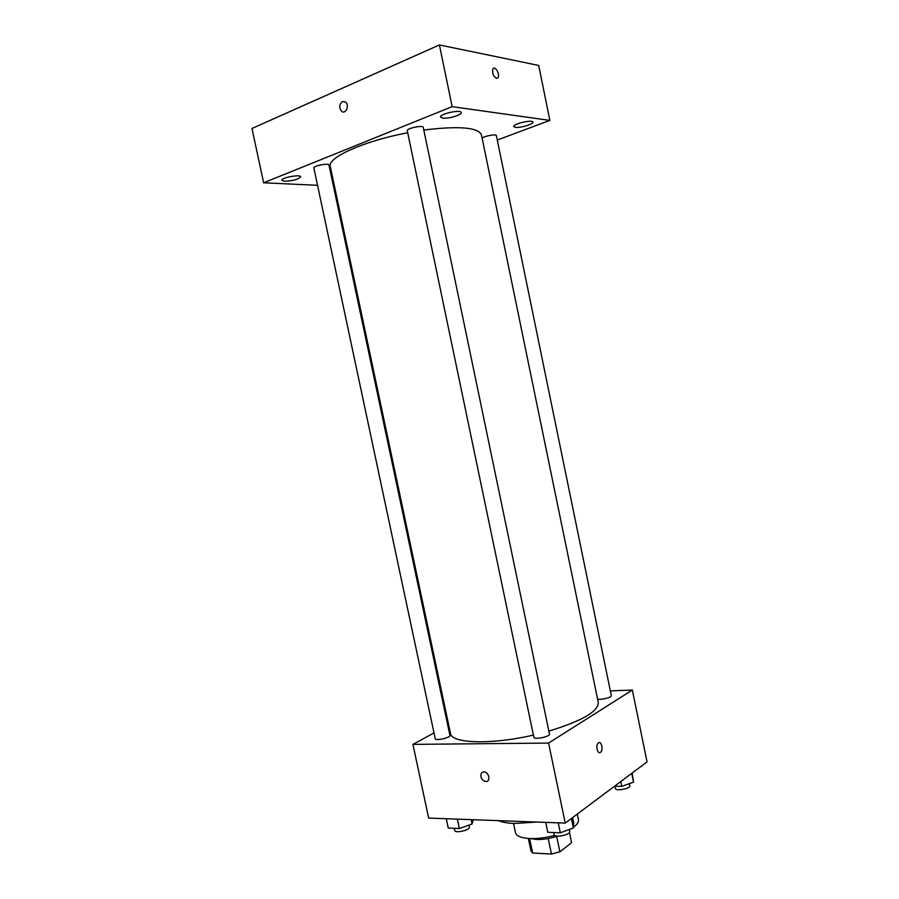 <?xml version="1.0" encoding="UTF-8"?>
<svg xmlns="http://www.w3.org/2000/svg" width="899" height="899" viewBox="0 0 899 899"><rect width="100%" height="100%" fill="white"/><g stroke="black" fill="none" stroke-linecap="round" stroke-linejoin="round"><path stroke-width="1.35" d="M571.595 842.689L569.483 832.418L571.595 842.689L559.897 851.814L551.458 854.05L532.635 853.016L530.949 850.847L528.354 838.464M554.739 835.396C545.749 837.778 537.366 838.834 529.601 838.542L532.635 853.016M548.221 838.542L551.458 854.05M557.29 836.115C550.154 838.565 543.232 839.688 536.546 839.475L530.848 838.587M556.661 836.328L559.897 851.814M529.601 838.542C521.117 838.014 516.408 836.07 515.487 832.688L513.543 823.45M577.315 814.056L578.45 819.528C578.889 821.9 577.203 824.484 573.393 827.282M571 828.844L569.382 829.766M536.86 822.046L514.385 823.484C507.643 823.214 502.339 822.259 498.473 820.641M610.331 690.893L632.357 690.039L647.033 761.903L565.235 823.091L428.666 818.079L412.922 744.383L434.015 732.921M632.357 690.039L548.581 743.068L565.235 823.091M548.581 743.068L412.922 744.383M480.954 776.657C480.583 773.601 481.65 772.027 484.156 771.904C489.27 772.129 490.865 782.119 485.696 781.478C483.325 781.04 481.74 779.433 480.954 776.657M407.708 132.749C363.96 140.941 326.944 157.752 330.281 166.495L450.478 733.415C451.174 743.495 491.101 744.945 533.41 735.09M548.862 731.134C581.99 720.942 598.464 711.412 598.284 702.535L481.459 134.906C478.223 127.355 459.007 125.736 423.811 130.052M447.803 725.437L448.68 724.965M597.554 699.029C600.543 700.242 612.073 697.433 611.32 695.669L496.372 135.614C496.417 133.827 484.46 135.951 482.122 138.143M533.86 737.27C534.017 740.001 550.413 736.618 549.469 734.056L423.249 127.355C423.148 124.815 406.359 128.366 407.281 130.737L533.86 737.27M435.24 738.708C435.374 741.147 450.792 737.641 449.916 735.382L328.978 165.045C328.91 162.809 313.021 165.877 313.863 167.967L435.24 738.708M600.442 752.339C597.464 754.666 595.34 745.069 598.374 742.967C601.364 740.349 603.634 750.114 600.543 752.272L600.442 752.339C597.464 754.666 595.34 745.069 598.363 742.967C601.364 740.349 603.634 750.114 600.532 752.272L600.442 752.339M480.954 776.646C480.583 773.601 481.65 772.016 484.156 771.904C489.27 772.117 490.865 782.119 485.696 781.478C483.325 781.04 481.752 779.433 480.954 776.646M497.271 140.019L549.862 120.41L452.152 106.644L263.632 182.789L317.549 185.306M333.428 186.048L334.439 186.093M442.656 118.129C448.219 119.028 462.176 114.847 461.254 112.544C461.108 109.172 439.319 113.959 440.532 117.084L442.656 118.129M284.534 181.238C293.074 180.823 298.434 179.339 300.648 176.788C300.581 174.069 280.746 177.777 281.792 180.317L284.534 181.238M515.397 127.343C520.195 128.141 533.703 124.129 532.86 122.14C532.781 119.275 512.711 123.927 513.779 126.557L515.397 127.343M549.862 120.41L538.703 65.447L439.409 44.95L452.152 106.644M496.529 78.348C493.135 76.1 491.955 72.909 492.967 68.773C495.113 65.369 500.35 74.774 497.979 77.73L496.529 78.348L497.979 77.73C500.35 74.774 495.113 65.369 492.967 68.773M439.409 44.95L251.967 128.467L263.632 182.789M342.463 101.598L345.328 101.879C349.812 104.644 346.07 114.623 341.766 111.442C338.833 107.869 339.069 104.587 342.463 101.598L345.328 101.879C349.823 104.644 346.07 114.623 341.766 111.442C338.833 107.869 339.069 104.587 342.463 101.598M632.166 773.028L633.525 782.13L621.771 786.378L614.455 786.277M631.727 773.354L633.525 782.13M620.782 781.546L621.771 786.378M614.916 786.277L615.365 788.468C615.601 791.468 630.772 788.637 629.806 785.771L629.367 783.636M473.357 819.719L472.099 823.99L459.355 828.53L448.253 828.058L446.264 818.719M471.177 819.63L472.099 823.99M457.366 819.124L459.355 828.53M454.298 828.305L454.759 830.485C455.04 833.62 470.391 830.058 469.368 827.091L468.941 825.113M572.596 817.573L573.674 822.731L573.36 827.979L560.324 832.811L547.794 832.283L545.727 822.371M571.382 818.483L573.36 827.979M558.245 822.832L560.324 832.811M553.739 832.53L554.177 834.632C554.503 838.16 570.843 834.811 569.73 831.451L569.314 829.474"/></g></svg>
